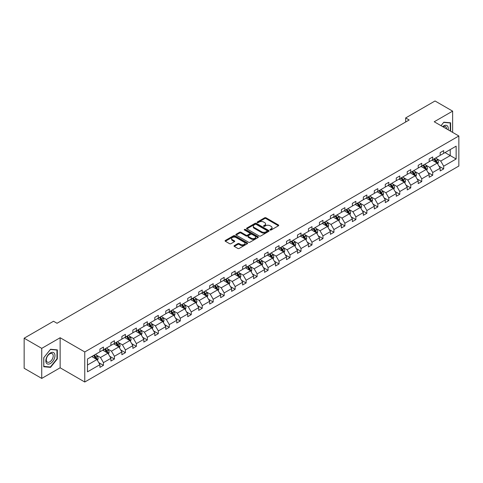 <?xml version="1.0" encoding="UTF-8"?>
<svg xmlns="http://www.w3.org/2000/svg" width="483" height="483" viewBox="0 0 483 483"><rect width="100%" height="100%" fill="white"/><g stroke="black" fill="none" stroke-linecap="round" stroke-linejoin="round"><path stroke-width="0.72" d="M270.136 230.005A0.682 0.392 0 0 0 271.102 230.005L278.443 225.772A0.978 0.561 0 0 0 278.727 225.374A0.978 0.561 0 0 0 278.443 224.969L266.012 217.797A0.978 0.561 0 0 0 264.63 217.797L257.294 222.029A0.682 0.392 0 0 0 258.26 222.591L259.208 222.041A3.127 1.805 0 0 1 263.627 222.041L264.666 222.639A3.127 1.805 0 0 1 265.578 223.913A3.127 1.805 0 0 1 264.666 225.193L263.712 225.742A0.682 0.392 0 0 0 264.684 226.298L265.632 225.748A3.127 1.805 0 0 1 270.051 225.748L271.09 226.346A3.127 1.805 0 0 1 272.001 227.626A3.127 1.805 0 0 1 271.09 228.9L270.136 229.449A0.682 0.392 0 0 0 270.136 230.005L270.136 229.449M234.315 245.624A0.978 0.561 0 0 0 234.026 246.022A0.978 0.561 0 0 0 234.315 246.421L237.799 248.437A0.978 0.561 0 0 0 239.182 248.437L247.332 243.734A0.978 0.561 0 0 0 247.616 243.335A0.978 0.561 0 0 0 247.332 242.937L234.901 235.758A0.978 0.561 0 0 0 233.518 235.758L225.368 240.462A0.978 0.561 0 0 0 225.084 240.86A0.978 0.561 0 0 0 225.368 241.259L229.582 243.692A0.978 0.561 0 0 0 230.965 243.692L234.448 241.681A0.978 0.561 0 0 0 234.738 241.277A0.978 0.561 0 0 0 234.448 240.878L232.359 239.677A2.614 1.509 0 0 1 231.599 238.608A2.614 1.509 0 0 1 233.211 237.213A2.614 1.509 0 0 1 236.054 237.539L244.241 242.267A2.614 1.509 0 0 1 245.008 243.335A2.614 1.509 0 0 1 243.39 244.724A2.614 1.509 0 0 1 240.546 244.398L239.182 243.613A0.978 0.561 0 0 0 237.799 243.613L234.315 245.624L234.315 246.421L237.799 244.422L237.799 243.613M60.14 337.738L41.737 348.364L24.15 338.209L24.15 368.263L41.737 378.418L60.14 367.798L84.76 382.017L84.76 351.956L60.14 337.738L60.14 367.798M452.625 132.384L452.625 111.138L434.223 121.764L458.85 135.977L84.76 351.956M452.625 111.138L435.032 100.983L405.66 117.943L405.66 122.006M24.15 338.209L53.522 321.249L57.042 323.278L409.179 119.977L405.66 117.943M259.28 236.036A0.978 0.561 0 0 0 260.657 236.036L268.808 231.333A0.978 0.561 0 0 0 269.091 230.934A0.978 0.561 0 0 0 268.808 230.536L256.376 223.357A0.978 0.561 0 0 0 254.994 223.357L246.849 228.061A0.978 0.561 0 0 0 246.559 228.459A0.978 0.561 0 0 0 246.849 228.857L259.28 236.036M244.736 230.156A0.682 0.392 0 0 1 245.43 230.252L245.43 229.437L258.067 236.736A0.978 0.561 0 0 1 258.357 237.135A0.978 0.561 0 0 1 258.067 237.533L249.922 242.237A0.978 0.561 0 0 1 248.54 242.237L236.109 235.058L236.109 234.261A0.978 0.561 0 0 0 235.825 234.66A0.978 0.561 0 0 0 236.109 235.058M236.109 234.261L239.598 232.251A0.978 0.561 0 0 1 240.975 232.251L246.016 235.161A0.978 0.561 0 0 0 247.399 235.161L249.711 233.826A0.978 0.561 0 0 0 250.001 233.428A0.978 0.561 0 0 0 249.711 233.023L244.464 229.999A0.682 0.392 0 0 1 245.43 229.437M41.737 348.364L41.737 378.418M87.471 359.002L99.927 351.811L99.927 349.094L103.44 347.06L103.44 349.783L110.903 345.478L110.903 342.755L114.417 340.726L114.417 343.449L121.873 339.138L121.873 336.422L125.393 334.387L125.393 337.11L132.849 332.805L132.849 330.082L136.369 328.054L136.369 330.77L143.825 326.466L143.825 323.743L147.345 321.714L147.345 324.437L154.801 320.132L154.801 317.409L158.321 315.375L158.321 318.098L165.778 313.793L165.778 311.07L169.298 309.042L169.298 311.764L176.754 307.46L176.754 304.737L180.274 302.702L180.274 305.425L187.73 301.12L187.73 298.397L191.25 296.369L191.25 299.092L198.706 294.781L198.706 292.064L202.226 290.029L202.226 292.752L209.682 288.448L209.682 285.725L213.196 283.696L213.196 286.413L220.659 282.108L220.659 279.391L224.172 277.357L224.172 280.08L231.635 275.775L231.635 273.052L235.149 271.023L235.149 273.74L242.611 269.436L242.611 266.713L246.125 264.684L246.125 267.407L253.581 263.102L253.581 260.379L257.101 258.345L257.101 261.068L264.557 256.763L264.557 254.04L268.077 252.011L268.077 254.734L275.533 250.423L275.533 247.707L279.053 245.672L279.053 248.395L286.51 244.09L286.51 241.367L290.029 239.339L290.029 242.055L297.486 237.751L297.486 235.034L301.006 232.999L301.006 235.722L308.462 231.417L308.462 228.694L311.982 226.666L311.982 229.383L319.438 225.078L319.438 222.355L322.958 220.326L322.958 223.049L330.414 218.745L330.414 216.022L333.934 213.987L333.934 216.71L341.39 212.405L341.39 209.682L344.904 207.654L344.904 210.377L352.367 206.072L352.367 203.349L355.88 201.314L355.88 204.037L363.343 199.733L363.343 197.01L366.857 194.981L366.857 197.704L374.319 193.393L374.319 190.676L377.833 188.642L377.833 191.365L385.289 187.06L385.289 184.337L388.809 182.308L388.809 185.025L396.265 180.72L396.265 177.998L399.785 175.969L399.785 178.692L407.241 174.387L407.241 171.664L410.761 169.636L410.761 172.353L418.218 168.048L418.218 165.325L421.737 163.296L421.737 166.019L429.194 161.714L429.194 158.992L432.714 156.957L432.714 159.68L440.17 155.375L440.17 152.652L443.69 150.624L443.69 153.346L456.139 146.156L456.139 158.992L443.69 166.182L443.69 168.899L440.17 170.934L440.17 168.211L432.714 172.516L432.714 175.238L429.194 177.267L429.194 174.55L421.737 178.855L421.737 181.578L418.218 183.606L418.218 180.884L410.761 185.188L410.761 187.911L407.241 189.946L407.241 187.223L399.785 191.528L399.785 194.251L396.265 196.279L396.265 193.556L388.809 197.861L388.809 200.584L385.289 202.619L385.289 199.896L377.833 204.2L377.833 206.923L374.319 208.952L374.319 206.229L366.857 210.54L366.857 213.257L363.343 215.291L363.343 212.568L355.88 216.873L355.88 219.596L352.367 221.625L352.367 218.908L344.904 223.212L344.904 225.935L341.39 227.964L341.39 225.241L333.934 229.546L333.934 232.269L330.414 234.297L330.414 231.58L322.958 235.885L322.958 238.608L319.438 240.637L319.438 237.914L311.982 242.218L311.982 244.941L308.462 246.976L308.462 244.253L301.006 248.558L301.006 251.281L297.486 253.309L297.486 250.586L290.029 254.897L290.029 257.614L286.51 259.649L286.51 256.926L279.053 261.231L279.053 263.953L275.533 265.982L275.533 263.265L268.077 267.57L268.077 270.287L264.557 272.321L264.557 269.599L257.101 273.903L257.101 276.626L253.581 278.655L253.581 275.938L246.125 280.243L246.125 282.966L242.611 284.994L242.611 282.271L235.149 286.576L235.149 289.299L231.635 291.334L231.635 288.611L224.172 292.915L224.172 295.638L220.659 297.667L220.659 294.944L213.196 299.255L213.196 301.972L209.682 304.006L209.682 301.283L202.226 305.588L202.226 308.311L198.706 310.34L198.706 307.617L191.25 311.927L191.25 314.644L187.73 316.679L187.73 313.956L180.274 318.261L180.274 320.984L176.754 323.012L176.754 320.295L169.298 324.6L169.298 327.323L165.778 329.352L165.778 326.629L158.321 330.933L158.321 333.656L154.801 335.691L154.801 332.968L147.345 337.273L147.345 339.996L143.825 342.024L143.825 339.301L136.369 343.606L136.369 346.329L132.849 348.364L132.849 345.641L125.393 349.946L125.393 352.668L121.873 354.697L121.873 351.974L114.417 356.285L114.417 359.002L110.903 361.036L110.903 358.314L103.44 362.618L103.44 365.341L99.927 367.37L99.927 364.653L87.471 371.838L87.471 359.002M84.76 382.017L458.85 166.037L458.85 135.977M102.74 350.187L107.944 353.194L100.488 357.498L96.413 355.15M100.488 357.498L103.44 362.618M107.944 353.194L110.903 358.314M99.927 351.165L100.488 351.491L103.44 349.783M113.716 343.854L118.921 346.86L111.464 351.165L107.389 348.811M111.464 351.165L114.417 356.285M118.921 346.86L121.873 351.974M110.903 344.826L111.464 345.152L114.417 343.449M124.692 337.514L129.897 340.521L122.441 344.826L118.365 342.477M122.441 344.826L125.393 349.946M129.897 340.521L132.849 345.641M121.873 338.492L122.441 338.818L125.393 337.11M135.663 331.181L140.873 334.188L133.417 338.492L129.341 336.138M133.417 338.492L136.369 343.606M140.873 334.188L143.825 339.301M132.849 332.153L133.417 332.479L136.369 330.77M146.639 324.842L151.849 327.848L144.393 332.153L140.318 329.804M144.393 332.153L147.345 337.273M151.849 327.848L154.801 332.968M143.825 325.82L144.393 326.14L147.345 324.437M157.615 318.508L162.825 321.509L155.363 325.82L151.294 323.465M155.363 325.82L158.321 330.933M162.825 321.509L165.778 326.629M154.801 319.48L155.363 319.806L158.321 318.098M168.591 312.169L173.802 315.176L166.339 319.48L162.27 317.132M166.339 319.48L169.298 324.6M173.802 315.176L176.754 320.295M165.778 313.141L166.339 313.467L169.298 311.764M179.567 305.83L184.778 308.836L177.315 313.141L173.246 310.792M177.315 313.141L180.274 318.261M184.778 308.836L187.73 313.956M176.754 306.808L177.315 307.134L180.274 305.425M190.544 299.496L195.748 302.503L188.292 306.808L184.222 304.453M188.292 306.808L191.25 311.927M195.748 302.503L198.706 307.617M187.73 300.468L188.292 300.794L191.25 299.092M201.52 293.157L206.724 296.164L199.268 300.468L195.198 298.12M199.268 300.468L202.226 305.588M206.724 296.164L209.682 301.283M198.706 294.135L199.268 294.461L202.226 292.752M212.496 286.824L217.7 289.83L210.244 294.135L206.175 291.78M210.244 294.135L213.196 299.255M217.7 289.83L220.659 294.944M209.682 287.796L210.244 288.122L213.196 286.413M223.472 280.484L228.676 283.491L221.22 287.796L217.145 285.447M221.22 287.796L224.172 292.915M228.676 283.491L231.635 288.611M220.659 281.462L221.22 281.782L224.172 280.08M234.448 274.151L239.653 277.151L232.196 281.462L228.121 279.108M232.196 281.462L235.149 286.576M239.653 277.151L242.611 282.271M231.635 275.123L232.196 275.449L235.149 273.74M245.424 267.811L250.629 270.818L243.172 275.123L239.097 272.774M243.172 275.123L246.125 280.243M250.629 270.818L253.581 275.938M242.611 268.789L243.172 269.109L246.125 267.407M256.401 261.472L261.605 264.479L254.149 268.789L250.073 266.435M254.149 268.789L257.101 273.903M261.605 264.479L264.557 269.599M253.581 262.45L254.149 262.776L257.101 261.068M267.371 255.139L272.581 258.145L265.125 262.45L261.049 260.102M265.125 262.45L268.077 267.57M272.581 258.145L275.533 263.265M264.557 256.111L265.125 256.437L268.077 254.734M278.347 248.799L283.557 251.806L276.101 256.111L272.026 253.762M276.101 256.111L279.053 261.231M283.557 251.806L286.51 256.926M275.533 249.777L276.101 250.103L279.053 248.395M289.323 242.466L294.533 245.473L287.071 249.777L283.002 247.423M287.071 249.777L290.029 254.897M294.533 245.473L297.486 250.586M286.51 243.438L287.071 243.764L290.029 242.055M300.299 236.127L305.51 239.133L298.047 243.438L293.978 241.089M298.047 243.438L301.006 248.558M305.51 239.133L308.462 244.253M297.486 237.105L298.047 237.431L301.006 235.722M311.275 229.793L316.486 232.8L309.023 237.105L304.954 234.75M309.023 237.105L311.982 242.218M316.486 232.8L319.438 237.914M308.462 230.765L309.023 231.091L311.982 229.383M322.252 223.454L327.456 226.461L320 230.765L315.93 228.417M320 230.765L322.958 235.885M327.456 226.461L330.414 231.58M319.438 224.432L320 224.752L322.958 223.049M333.228 217.121L338.432 220.121L330.976 224.432L326.906 222.077M330.976 224.432L333.934 229.546M338.432 220.121L341.39 225.241M330.414 218.093L330.976 218.419L333.934 216.71M344.204 210.781L349.408 213.788L341.952 218.093L337.883 215.744M341.952 218.093L344.904 223.212M349.408 213.788L352.367 218.908M341.39 211.753L341.952 212.079L344.904 210.377M355.18 204.442L360.384 207.449L352.928 211.753L348.853 209.405M352.928 211.753L355.88 216.873M360.384 207.449L363.343 212.568M352.367 205.42L352.928 205.746L355.88 204.037M366.156 198.108L371.361 201.115L363.904 205.42L359.829 203.065M363.904 205.42L366.857 210.54M371.361 201.115L374.319 206.229M363.343 199.081L363.904 199.407L366.857 197.704M377.132 191.769L382.337 194.776L374.88 199.081L370.805 196.732M374.88 199.081L377.833 204.2M382.337 194.776L385.289 199.896M374.319 192.747L374.88 193.073L377.833 191.365M388.109 185.436L393.313 188.442L385.857 192.747L381.781 190.393M385.857 192.747L388.809 197.861M393.313 188.442L396.265 193.556M385.289 186.408L385.857 186.734L388.809 185.025M399.079 179.096L404.289 182.103L396.833 186.408L392.757 184.059M396.833 186.408L399.785 191.528M404.289 182.103L407.241 187.223M396.265 180.074L396.833 180.394L399.785 178.692M410.055 172.763L415.265 175.764L407.809 180.074L403.734 177.72M407.809 180.074L410.761 185.188M415.265 175.764L418.218 180.884M407.241 173.735L407.809 174.061L410.761 172.353M421.031 166.424L426.241 169.43L418.779 173.735L414.71 171.387M418.779 173.735L421.737 178.855M426.241 169.43L429.194 174.55M418.218 167.396L418.779 167.722L421.737 166.019M432.007 160.084L437.218 163.091L429.755 167.396L425.686 165.047M429.755 167.396L432.714 172.516M437.218 163.091L440.17 168.211M429.194 161.062L429.755 161.388L432.714 159.68M445.024 152.574L450.228 155.58L440.731 161.062L436.662 158.714M440.731 161.062L443.69 166.182M456.139 158.992L450.228 155.58L450.228 149.567L456.139 146.156M440.17 154.723L440.731 155.049L443.69 153.346M87.471 365.015L96.968 359.533L91.764 356.526M96.968 359.533L99.927 364.653M439.011 166.2L443.69 168.899M428.035 172.54L432.714 175.238M417.058 178.873L421.737 181.578M406.082 185.212L410.761 187.911M395.106 191.546L399.785 194.251M384.13 197.885L388.809 200.584M373.154 204.218L377.833 206.923M362.178 210.558L366.857 213.257M351.201 216.897L355.88 219.596M340.231 223.231L344.904 225.935M329.255 229.57L333.934 232.269M318.279 235.903L322.958 238.608M307.303 242.243L311.982 244.941M296.327 248.576L301.006 251.281M285.35 254.915L290.029 257.614M274.374 261.255L279.053 263.953M263.398 267.588L268.077 270.287M252.422 273.927L257.101 276.626M241.446 280.261L246.125 282.966M230.469 286.6L235.149 289.299M219.493 292.933L224.172 295.638M208.523 299.273L213.196 301.972M197.547 305.606L202.226 308.311M186.571 311.946L191.25 314.644M175.595 318.285L180.274 320.984M164.618 324.618L169.298 327.323M153.642 330.958L158.321 333.656M142.666 337.291L147.345 339.996M131.69 343.63L136.369 346.329M120.714 349.964L125.393 352.668M109.738 356.303L114.417 359.002M98.761 362.642L103.44 365.341M450.621 131.225L450.621 122.803L443.829 122.193L441.021 125.689M57.326 358.917L57.326 349.867L50.534 349.263L43.742 357.71L43.742 366.76L50.534 367.364L57.326 358.917L56.97 358.718M270.414 230.101L271.09 229.715A3.127 1.805 0 0 0 272.001 228.435L272.001 227.626M265.578 223.913L265.578 224.728A3.127 1.805 0 0 1 264.666 226.002L263.99 226.394M278.431 225.778L266.012 218.606A0.978 0.561 0 0 0 264.63 218.606L257.566 222.687M268.796 231.339L256.376 224.172A0.978 0.561 0 0 0 254.994 224.172L246.861 228.87M267.081 231.212A0.682 0.392 0 0 0 267.081 230.657L256.171 224.354A0.682 0.392 0 0 0 255.205 224.354L254.203 224.933A3.127 1.805 0 0 0 253.285 226.207A3.127 1.805 0 0 0 254.203 227.487L261.659 231.792A3.127 1.805 0 0 0 266.079 231.792L267.081 231.212L267.081 232.027A0.682 0.392 0 0 0 267.28 231.743L267.28 230.934M253.285 226.207L253.285 227.022A3.127 1.805 0 0 0 254.203 228.296L254.203 227.487M267.081 232.027L266.079 232.601A3.127 1.805 0 0 1 261.659 232.601L254.203 228.296M236.121 235.07L239.598 233.06L239.598 232.251M250.001 233.428L250.001 234.237A0.978 0.561 0 0 1 249.711 234.635L247.399 235.97A0.978 0.561 0 0 1 246.016 235.97L240.975 233.06A0.978 0.561 0 0 0 239.598 233.06M245.43 230.252L258.055 237.539M251.251 238.179A2.614 1.509 0 0 0 254.094 238.505A2.614 1.509 0 0 0 255.712 237.111A2.614 1.509 0 0 0 254.946 236.048L252.06 234.382A0.978 0.561 0 0 0 250.677 234.382L248.365 235.716A0.978 0.561 0 0 0 248.081 236.115A0.978 0.561 0 0 0 248.365 236.513L251.251 238.179L251.251 238.994A2.614 1.509 0 0 0 254.094 239.32A2.614 1.509 0 0 0 255.712 237.926L255.712 237.111M248.081 236.115L248.081 236.93A0.978 0.561 0 0 0 248.365 237.328L248.365 236.513M251.251 238.994L248.365 237.328M245.008 243.335L245.008 244.144A2.614 1.509 0 0 1 243.39 245.539A2.614 1.509 0 0 1 240.546 245.213L239.182 244.422A0.978 0.561 0 0 0 237.799 244.422M231.599 238.608L231.599 239.423A2.614 1.509 0 0 0 232.359 240.486L232.359 239.677M234.448 240.878L234.448 241.681L232.359 240.486M247.332 242.937L247.332 243.734L234.901 236.567A0.978 0.561 0 0 0 233.518 236.567L225.38 241.265L225.368 240.462M49.815 366.953L50.534 367.364M437.749 164.021L438.395 162.149A2.638 1.521 -120 0 0 437.556 159.903L435.974 157.796M433.142 160.742L432.46 159.825M436.825 162.868L436.976 162.264A2.638 1.521 -120 0 0 436.221 160.676L434.64 158.569M433.982 158.949L435.714 161.268A1.34 0.773 60 0 1 435.962 161.678L436.976 162.264M433.794 159.058L435.376 161.165A2.638 1.521 60 0 1 436.034 162.409M426.773 170.354L427.419 168.489A2.638 1.521 -120 0 0 426.58 166.243L424.998 164.135M422.166 167.076L421.484 166.164M425.849 169.207L426 168.597A2.638 1.521 -120 0 0 425.245 167.015L423.663 164.902M423.005 165.289L424.744 167.607A1.34 0.773 60 0 1 424.986 168.018L426 168.597M422.818 165.391L424.4 167.498A2.638 1.521 60 0 1 425.058 168.748M415.797 176.693L416.443 174.822A2.638 1.521 -120 0 0 415.603 172.576L414.022 170.469M411.19 173.415L410.508 172.503M414.873 175.54L415.024 174.937A2.638 1.521 -120 0 0 414.269 173.349L412.687 171.242M412.029 171.622L413.768 173.946A1.34 0.773 60 0 1 414.009 174.351L415.024 174.937M411.842 171.731L413.424 173.838A2.638 1.521 60 0 1 414.082 175.081M448.139 129.794A6.466 3.731 120 0 0 442.645 126.624M446.509 128.852A4.896 2.826 120 0 0 445.495 126.552A4.896 2.826 120 0 0 442.996 126.824M441.033 125.695L443.69 122.392L450.265 122.984L450.265 131.026M449.83 122.73L450.265 122.984M54.356 358.585A6.466 3.731 120 0 0 52.677 352.336A6.466 3.731 120 0 0 46.434 357.879A6.466 3.731 120 0 0 48.107 364.128A6.466 3.731 120 0 0 54.356 358.585M52.75 358.132A4.896 2.826 120 0 0 52.2 353.622A4.896 2.826 120 0 0 46.754 357.595A4.896 2.826 120 0 0 47.304 362.105A4.896 2.826 120 0 0 52.75 358.132M43.814 366.416L43.814 357.643L50.395 349.463L56.97 350.048L56.97 358.821L50.395 367.002L43.742 366.374M56.535 349.795L56.97 350.048M404.82 183.027L405.472 181.161A2.638 1.521 -120 0 0 404.627 178.915L403.051 176.808M400.214 179.754L399.532 178.837M403.897 181.88L404.048 181.276A2.638 1.521 -120 0 0 403.293 179.688L401.711 177.581M401.053 177.961L402.792 180.28A1.34 0.773 60 0 1 403.033 180.69L404.048 181.276M400.866 178.064L402.448 180.177A2.638 1.521 60 0 1 403.106 181.421M393.85 189.366L394.496 187.495A2.638 1.521 -120 0 0 393.651 185.255L392.075 183.142M389.238 186.088L388.555 185.176M392.921 188.213L393.071 187.609A2.638 1.521 -120 0 0 392.317 186.021L390.735 183.914M390.077 184.295L391.816 186.619A1.34 0.773 60 0 1 392.057 187.024L393.071 187.609M389.89 184.403L391.471 186.51A2.638 1.521 60 0 1 392.13 187.754M382.874 195.706L383.52 193.834A2.638 1.521 -120 0 0 382.675 191.588L381.099 189.481M378.267 192.427L377.579 191.51M381.95 194.552L382.095 193.949A2.638 1.521 -120 0 0 381.341 192.361L379.759 190.254M379.101 190.634L380.839 192.952A1.34 0.773 60 0 1 381.081 193.363L382.095 193.949M378.913 190.737L380.495 192.85A2.638 1.521 60 0 1 381.153 194.094M371.898 202.039L372.544 200.173A2.638 1.521 -120 0 0 371.699 197.927L370.123 195.814M367.291 198.761L366.603 197.849M370.974 200.886L371.119 200.282A2.638 1.521 -120 0 0 370.364 198.7L368.783 196.587M368.124 196.967L369.863 199.292A1.34 0.773 60 0 1 370.105 199.696L371.119 200.282M367.943 197.076L369.519 199.183A2.638 1.521 60 0 1 370.177 200.433M360.922 208.378L361.568 206.507A2.638 1.521 -120 0 0 360.729 204.261L359.147 202.154M356.315 205.1L355.627 204.182M359.998 207.225L360.143 206.621A2.638 1.521 -120 0 0 359.388 205.034L357.812 202.926M357.148 203.307L358.887 205.625A1.34 0.773 60 0 1 359.129 206.036L360.143 206.621M356.967 203.415L358.543 205.523A2.638 1.521 60 0 1 359.201 206.766M349.946 214.712L350.592 212.846A2.638 1.521 -120 0 0 349.752 210.6L348.171 208.493M345.339 211.433L344.651 210.522M349.022 213.564L349.167 212.955A2.638 1.521 -120 0 0 348.412 211.373L346.836 209.26M346.172 209.646L347.911 211.965A1.34 0.773 60 0 1 348.158 212.375L349.167 212.955M345.991 209.749L347.567 211.856A2.638 1.521 60 0 1 348.225 213.106M338.969 221.051L339.615 219.179A2.638 1.521 -120 0 0 338.776 216.933L337.194 214.826M334.363 217.773L333.675 216.861M338.046 219.898L338.191 219.294A2.638 1.521 -120 0 0 337.436 217.706L335.86 215.599M335.196 215.979L336.935 218.304A1.34 0.773 60 0 1 337.182 218.708L338.191 219.294M335.015 216.088L336.591 218.195A2.638 1.521 60 0 1 337.249 219.439M327.993 227.384L328.639 225.519A2.638 1.521 -120 0 0 327.8 223.273L326.218 221.166M323.387 224.112L322.698 223.194M327.069 226.237L327.214 225.627A2.638 1.521 -120 0 0 326.46 224.046L324.884 221.939M324.22 222.319L325.959 224.637A1.34 0.773 60 0 1 326.206 225.048L327.214 225.627M324.039 222.421L325.62 224.535A2.638 1.521 60 0 1 326.273 225.778M317.017 233.724L317.663 231.852A2.638 1.521 -120 0 0 316.824 229.612L315.242 227.499M312.41 230.445L311.728 229.534M316.093 232.571L316.238 231.967A2.638 1.521 -120 0 0 315.484 230.379L313.908 228.272M313.244 228.652L314.982 230.977A1.34 0.773 60 0 1 315.23 231.381L316.238 231.967M313.062 228.761L314.644 230.868A2.638 1.521 60 0 1 315.296 232.112M306.041 240.063L306.687 238.191A2.638 1.521 -120 0 0 305.848 235.946L304.266 233.838M301.434 236.785L300.752 235.867M305.117 238.91L305.268 238.306A2.638 1.521 -120 0 0 304.513 236.718L302.932 234.611M302.273 234.992L304.006 237.31A1.34 0.773 60 0 1 304.254 237.721L305.268 238.306M302.086 235.094L303.668 237.207A2.638 1.521 60 0 1 304.326 238.451M295.065 246.396L295.711 244.531A2.638 1.521 -120 0 0 294.871 242.285L293.29 240.172M290.458 243.118L289.776 242.206M294.141 245.243L294.292 244.639A2.638 1.521 -120 0 0 293.537 243.058L291.955 240.945M291.297 241.325L293.036 243.649A1.34 0.773 60 0 1 293.278 244.054L294.292 244.639M291.11 241.434L292.692 243.541A2.638 1.521 60 0 1 293.35 244.784M284.089 252.736L284.735 250.864A2.638 1.521 -120 0 0 283.895 248.618L282.314 246.511M279.482 249.457L278.8 248.54M283.165 251.583L283.316 250.979A2.638 1.521 -120 0 0 282.561 249.391L280.979 247.284M280.321 247.664L282.06 249.983A1.34 0.773 60 0 1 282.301 250.393L283.316 250.979M280.134 247.773L281.716 249.88A2.638 1.521 60 0 1 282.374 251.124M273.112 259.069L273.764 257.204A2.638 1.521 -120 0 0 272.919 254.958L271.343 252.851M268.506 255.791L267.824 254.879M272.189 257.922L272.34 257.312A2.638 1.521 -120 0 0 271.585 255.73L270.003 253.617M269.345 254.004L271.084 256.322A1.34 0.773 60 0 1 271.325 256.727L272.34 257.312M269.158 254.106L270.74 256.213A2.638 1.521 60 0 1 271.398 257.463M262.142 265.409L262.788 263.537A2.638 1.521 -120 0 0 261.943 261.291L260.367 259.184M257.53 262.13L256.847 261.218M261.212 264.255L261.363 263.652A2.638 1.521 -120 0 0 260.609 262.064L259.027 259.957M258.369 260.337L260.108 262.655A1.34 0.773 60 0 1 260.349 263.066L261.363 263.652M258.182 260.446L259.763 262.553A2.638 1.521 60 0 1 260.422 263.796M251.166 271.742L251.812 269.876A2.638 1.521 -120 0 0 250.967 267.63L249.391 265.523M246.559 268.47L245.871 267.552M250.242 270.595L250.387 269.985A2.638 1.521 -120 0 0 249.633 268.403L248.051 266.296M247.393 266.676L249.131 268.995A1.34 0.773 60 0 1 249.373 269.405L250.387 269.985M247.205 266.779L248.787 268.886A2.638 1.521 60 0 1 249.445 270.136M240.19 278.081L240.836 276.21A2.638 1.521 -120 0 0 239.991 273.964L238.415 271.857M235.583 274.803L234.895 273.891M239.266 276.928L239.411 276.324A2.638 1.521 -120 0 0 238.656 274.736L237.075 272.629M236.416 273.01L238.155 275.334A1.34 0.773 60 0 1 238.397 275.739L239.411 276.324M236.235 273.118L237.811 275.225A2.638 1.521 60 0 1 238.469 276.469M229.214 284.415L229.86 282.549A2.638 1.521 -120 0 0 229.02 280.303L227.439 278.196M224.607 281.142L223.919 280.225M228.29 283.267L228.435 282.664A2.638 1.521 -120 0 0 227.68 281.076L226.098 278.969M225.44 279.349L227.179 281.667A1.34 0.773 60 0 1 227.421 282.078L228.435 282.664M225.259 279.452L226.835 281.565A2.638 1.521 60 0 1 227.493 282.809M218.238 290.754L218.884 288.888A2.638 1.521 -120 0 0 218.044 286.642L216.462 284.529M213.631 287.476L212.943 286.564M217.314 289.601L217.459 288.997A2.638 1.521 -120 0 0 216.704 287.409L215.128 285.302M214.464 285.682L216.203 288.007A1.34 0.773 60 0 1 216.45 288.411L217.459 288.997M214.283 285.791L215.859 287.898A2.638 1.521 60 0 1 216.517 289.142M207.261 297.093L207.907 295.222A2.638 1.521 -120 0 0 207.068 292.976L205.486 290.869M202.655 293.815L201.966 292.897M206.338 295.94L206.483 295.336A2.638 1.521 -120 0 0 205.728 293.749L204.152 291.641M203.488 292.022L205.227 294.34A1.34 0.773 60 0 1 205.474 294.751L206.483 295.336M203.307 292.13L204.883 294.238A2.638 1.521 60 0 1 205.541 295.481M196.285 303.427L196.931 301.561A2.638 1.521 -120 0 0 196.092 299.315L194.51 297.202M191.679 300.148L190.99 299.237M195.361 302.28L195.506 301.67A2.638 1.521 -120 0 0 194.752 300.088L193.176 297.975M192.512 298.355L194.251 300.68A1.34 0.773 60 0 1 194.498 301.084L195.506 301.67M192.331 298.464L193.912 300.571A2.638 1.521 60 0 1 194.564 301.821M185.309 309.766L185.955 307.894A2.638 1.521 -120 0 0 185.116 305.648L183.534 303.541M180.702 306.488L180.02 305.57M184.385 308.613L184.53 308.009A2.638 1.521 -120 0 0 183.775 306.421L182.2 304.314M181.536 304.695L183.274 307.013A1.34 0.773 60 0 1 183.522 307.423L184.53 308.009M181.354 304.803L182.936 306.91A2.638 1.521 60 0 1 183.588 308.154M174.333 316.099L174.979 314.234A2.638 1.521 -120 0 0 174.14 311.988L172.558 309.881M169.726 312.821L169.044 311.909M173.409 314.952L173.56 314.342A2.638 1.521 -120 0 0 172.805 312.761L171.224 310.647M170.565 311.034L172.298 313.352A1.34 0.773 60 0 1 172.546 313.763L173.56 314.342M170.378 311.137L171.96 313.244A2.638 1.521 60 0 1 172.618 314.493M163.357 322.439L164.003 320.567A2.638 1.521 -120 0 0 163.163 318.321L161.582 316.214M158.75 319.16L158.068 318.249M162.433 321.286L162.584 320.682A2.638 1.521 -120 0 0 161.829 319.094L160.247 316.987M159.589 317.367L161.328 319.692A1.34 0.773 60 0 1 161.57 320.096L162.584 320.682M159.402 317.476L160.984 319.583A2.638 1.521 60 0 1 161.642 320.827M152.38 328.772L153.026 326.906A2.638 1.521 -120 0 0 152.187 324.661L150.605 322.553M147.774 325.5L147.092 324.582M151.457 327.625L151.608 327.021A2.638 1.521 -120 0 0 150.853 325.433L149.271 323.326M148.613 323.707L150.352 326.025A1.34 0.773 60 0 1 150.593 326.436L151.608 327.021M148.426 323.809L150.008 325.922A2.638 1.521 60 0 1 150.666 327.166M141.404 335.111L142.056 333.24A2.638 1.521 -120 0 0 141.211 331L139.635 328.887M136.798 331.833L136.115 330.921M140.481 333.958L140.631 333.355A2.638 1.521 -120 0 0 139.877 331.767L138.295 329.66M137.637 330.04L139.376 332.364A1.34 0.773 60 0 1 139.617 332.769L140.631 333.355M137.45 330.149L139.032 332.256A2.638 1.521 60 0 1 139.69 333.499M130.428 341.451L131.08 339.579A2.638 1.521 -120 0 0 130.235 337.333L128.659 335.226M125.822 338.172L125.139 337.255M129.504 340.298L129.655 339.694A2.638 1.521 -120 0 0 128.901 338.106L127.319 335.999M126.661 336.379L128.4 338.698A1.34 0.773 60 0 1 128.641 339.108L129.655 339.694M126.474 336.482L128.055 338.595A2.638 1.521 60 0 1 128.713 339.839M119.458 347.784L120.104 345.919A2.638 1.521 -120 0 0 119.259 343.673L117.683 341.559M114.851 344.506L114.163 343.594M118.534 346.631L118.679 346.027A2.638 1.521 -120 0 0 117.924 344.445L116.343 342.332M115.685 342.713L117.423 345.037A1.34 0.773 60 0 1 117.665 345.442L118.679 346.027M115.497 342.821L117.079 344.928A2.638 1.521 60 0 1 117.737 346.178M108.482 354.124L109.128 352.252A2.638 1.521 -120 0 0 108.283 350.006L106.707 347.899M103.875 350.845L103.187 349.927M107.558 352.97L107.703 352.367A2.638 1.521 -120 0 0 106.948 350.779L105.366 348.672M104.708 349.052L106.447 351.37A1.34 0.773 60 0 1 106.689 351.781L107.703 352.367M104.527 349.161L106.103 351.268A2.638 1.521 60 0 1 106.761 352.512M97.506 360.457L98.152 358.591A2.638 1.521 -120 0 0 97.312 356.345L95.731 354.238M92.899 357.179L92.211 356.267M96.582 359.31L96.727 358.7A2.638 1.521 -120 0 0 95.972 357.118L94.39 355.005M93.732 355.391L95.471 357.71A1.34 0.773 60 0 1 95.712 358.12L96.727 358.7M93.551 355.494L95.127 357.601A2.638 1.521 60 0 1 95.785 358.851M271.09 229.715L271.09 228.9M263.712 226.298L263.712 225.742M264.666 226.002L264.666 225.193M257.294 222.591L257.294 222.029M264.63 218.606L264.63 217.797M266.012 218.606L266.012 217.797M278.443 225.772L278.443 224.969M246.849 228.857L246.849 228.061M254.994 224.172L254.994 223.357M256.376 224.172L256.376 223.357M268.808 231.333L268.808 230.536M261.659 232.601L261.659 231.792M266.079 232.601L266.079 231.792M240.975 233.06L240.975 232.251M246.016 235.97L246.016 235.161M247.399 235.97L247.399 235.161M249.711 234.635L249.711 233.826M258.067 237.533L258.067 236.736M239.182 244.422L239.182 243.613M240.546 245.213L240.546 244.398M233.518 236.567L233.518 235.758M234.901 236.567L234.901 235.758M437.024 162.982L438.377 162.203M436.221 160.676L437.556 159.903M434.628 161.6L435.376 161.165M426.048 169.322L427.407 168.537M425.245 167.015L426.58 166.243M423.651 167.933L424.4 167.498M415.072 175.655L416.431 174.876M414.269 173.349L415.603 172.576M412.675 174.272L413.424 173.838M404.096 181.994L405.454 181.21M403.293 179.688L404.627 178.915M401.699 180.606L402.448 180.177M393.12 188.328L394.478 187.549M392.317 186.021L393.651 185.255M390.723 186.945L391.471 186.51M382.15 194.667L383.502 193.882M381.341 192.361L382.675 191.588M379.747 193.278L380.495 192.85M371.173 201.006L372.526 200.222M370.364 198.7L371.699 197.927M368.77 199.618L369.519 199.183M360.197 207.34L361.55 206.561M359.388 205.034L360.729 204.261M357.794 205.957L358.543 205.523M349.221 213.679L350.573 212.894M348.412 211.373L349.752 210.6M346.818 212.291L347.567 211.856M338.245 220.013L339.597 219.234M337.436 217.706L338.776 216.933M335.842 218.63L336.591 218.195M327.269 226.352L328.621 225.567M326.46 224.046L327.8 223.273M324.866 224.963L325.62 224.535M316.293 232.685L317.645 231.906M315.484 230.379L316.824 229.612M313.89 231.303L314.644 230.868M305.316 239.025L306.669 238.24M304.513 236.718L305.848 235.946M302.919 237.636L303.668 237.207M294.34 245.364L295.699 244.579M293.537 243.058L294.871 242.285M291.943 243.975L292.692 243.541M283.364 251.697L284.722 250.919M282.561 249.391L283.895 248.618M280.967 250.315L281.716 249.88M272.388 258.037L273.746 257.252M271.585 255.73L272.919 254.958M269.991 256.648L270.74 256.213M261.412 264.37L262.77 263.591M260.609 262.064L261.943 261.291M259.015 262.987L259.763 262.553M250.442 270.709L251.794 269.925M249.633 268.403L250.967 267.63M248.039 269.321L248.787 268.886M239.465 277.043L240.818 276.264M238.656 274.736L239.991 273.964M237.062 275.66L237.811 275.225M228.489 283.382L229.842 282.597M227.68 281.076L229.02 280.303M226.086 281.994L226.835 281.565M217.513 289.715L218.865 288.937M216.704 287.409L218.044 286.642M215.11 288.333L215.859 287.898M206.537 296.055L207.889 295.276M205.728 293.749L207.068 292.976M204.134 294.666L204.883 294.238M195.561 302.394L196.913 301.609M194.752 300.088L196.092 299.315M193.158 301.006L193.912 300.571M184.584 308.728L185.937 307.949M183.775 306.421L185.116 305.648M182.182 307.345L182.936 306.91M173.608 315.067L174.961 314.282M172.805 312.761L174.14 311.988M171.211 313.678L171.96 313.244M162.632 321.4L163.991 320.621M161.829 319.094L163.163 318.321M160.235 320.018L160.984 319.583M151.656 327.74L153.014 326.955M150.853 325.433L152.187 324.661M149.259 326.351L150.008 325.922M140.68 334.073L142.038 333.294M139.877 331.767L141.211 331M138.283 332.69L139.032 332.256M129.704 340.412L131.062 339.627M128.901 338.106L130.235 337.333M127.307 339.024L128.055 338.595M118.733 346.752L120.086 345.967M117.924 344.445L119.259 343.673M116.331 345.363L117.079 344.928M107.757 353.085L109.11 352.306M106.948 350.779L108.283 350.006M105.354 351.702L106.103 351.268M96.781 359.424L98.134 358.64M95.972 357.118L97.312 356.345M94.378 358.036L95.127 357.601"/></g></svg>
